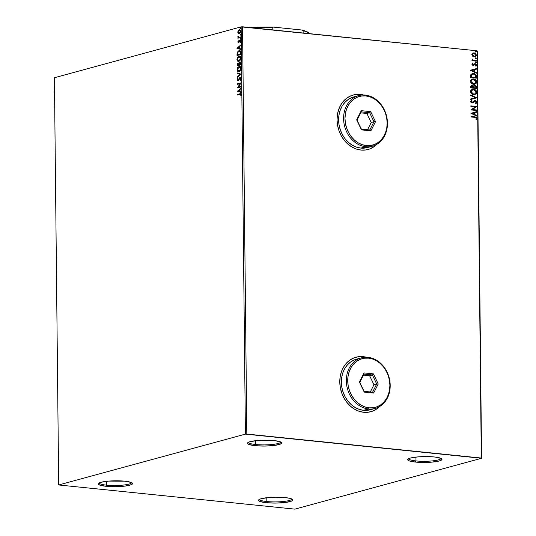 <?xml version="1.0" encoding="UTF-8"?>
<svg xmlns="http://www.w3.org/2000/svg" width="536" height="536" viewBox="0 0 536 536"><rect width="100%" height="100%" fill="white"/><g stroke="black" fill="none" stroke-linecap="round" stroke-linejoin="round"><path stroke-width="0.8" d="M415.996 460.927A16.134 2.767 179.4 0 0 432.519 460.88A16.134 2.767 179.4 0 0 440.967 458.354L440.967 458.354A16.134 2.767 -0.6 0 1 432.519 460.88A16.134 2.767 -0.6 0 1 415.996 460.927L415.956 457.087L415.996 460.927A16.134 2.767 -0.6 0 1 408.7 458.689L408.7 458.689A16.134 2.767 179.4 0 0 415.996 460.927L415.454 462.072L415.996 460.927M434.234 456.96A17.139 2.941 -0.6 0 1 441.718 458.823A17.139 2.941 -0.6 0 1 434.294 461.878A17.139 2.941 -0.6 0 1 415.454 462.072L409.068 460.826L407.702 459.714L408.948 458.575L410.502 458.046L418.14 456.873L424.686 456.572L434.234 456.96L439.004 457.711L441.986 459.312L440.739 460.458L439.185 460.98L431.547 462.159L415.454 462.072A17.139 2.941 -0.6 0 1 407.956 459.178A17.139 2.941 -0.6 0 1 434.234 456.96M255.739 444.532A16.134 2.767 179.4 0 0 272.261 444.485A16.134 2.767 179.4 0 0 280.71 441.959L280.71 441.959A16.134 2.767 -0.6 0 1 272.261 444.485A16.134 2.767 -0.6 0 1 255.739 444.532L255.699 440.693L255.739 444.532A16.134 2.767 -0.6 0 1 248.443 442.294L248.443 442.294A16.134 2.767 179.4 0 0 255.739 444.532L255.196 445.677L255.739 444.532M273.976 440.558A17.139 2.941 -0.6 0 1 281.46 442.428A17.139 2.941 -0.6 0 1 274.037 445.476A17.139 2.941 -0.6 0 1 255.196 445.677L248.811 444.431L247.444 443.319L248.691 442.18L250.245 441.651L257.883 440.478L273.976 440.558L280.362 441.805L281.728 442.917L280.482 444.063L274.238 445.456L264.744 446.059L255.196 445.677A17.139 2.941 -0.6 0 1 247.699 442.783A17.139 2.941 -0.6 0 1 273.976 440.558M106.57 485.154A16.134 2.767 179.4 0 0 123.099 485.107A16.134 2.767 179.4 0 0 131.541 482.581L131.541 482.581A16.134 2.767 -0.6 0 1 123.092 485.107A16.134 2.767 -0.6 0 1 106.57 485.154L106.53 481.315L106.57 485.154A16.134 2.767 -0.6 0 1 99.281 482.916L99.281 482.916A16.134 2.767 179.4 0 0 106.57 485.154L106.028 486.299L106.57 485.154M124.814 481.181A17.139 2.941 -0.6 0 1 132.298 483.05A17.139 2.941 -0.6 0 1 124.875 486.098A17.139 2.941 -0.6 0 1 106.028 486.299L99.649 485.053L98.282 483.941L98.577 483.365L101.083 482.273L108.714 481.1L124.814 481.181L131.199 482.427L132.56 483.539L131.32 484.678L125.076 486.078L115.582 486.681L106.028 486.299A17.139 2.941 -0.6 0 1 98.537 483.405A17.139 2.941 -0.6 0 1 124.814 481.181M266.828 501.549A16.134 2.767 179.4 0 0 283.356 501.502A16.134 2.767 179.4 0 0 291.798 498.976L291.798 498.976A16.134 2.767 -0.6 0 1 283.35 501.502A16.134 2.767 -0.6 0 1 266.828 501.549L266.787 497.71L266.828 501.549A16.134 2.767 -0.6 0 1 259.538 499.311L259.538 499.311A16.134 2.767 179.4 0 0 266.828 501.549L266.285 502.694L266.828 501.549M285.072 497.582A17.139 2.941 -0.6 0 1 292.555 499.445A17.139 2.941 -0.6 0 1 285.132 502.5A17.139 2.941 -0.6 0 1 266.285 502.694L259.906 501.448L258.54 500.336L259.786 499.197L261.34 498.668L268.978 497.495L275.524 497.194L285.072 497.582L289.842 498.333L292.817 499.934L291.577 501.08L285.333 502.473L275.839 503.076L266.285 502.694A17.139 2.941 -0.6 0 1 258.794 499.8A17.139 2.941 -0.6 0 1 285.072 497.582M355.884 357.251L360.688 356.581L366.021 357.217A28.234 23.242 74.8 0 0 363.006 356.681A28.234 23.242 74.8 0 0 355.884 357.251L355.984 357.224A28.234 23.242 -105.2 0 1 363.113 356.654L358.51 356.715L354.102 357.847L350.042 359.998L346.497 363.093L343.61 367.006L341.472 371.589L340.186 376.667L339.791 382.047L340.3 387.521L341.7 392.875L343.931 397.906L346.913 402.422L350.524 406.248L354.638 409.236L359.087 411.273L363.696 412.278A28.234 23.242 -105.2 0 1 340.112 386.335A28.234 23.242 -105.2 0 1 355.984 357.224M353.137 95.019L357.941 94.349L363.274 94.986A28.234 23.242 74.8 0 0 360.259 94.45A28.234 23.242 74.8 0 0 353.137 95.019L353.237 94.993A28.234 23.242 -105.2 0 1 360.366 94.423L355.763 94.483L351.355 95.616L347.295 97.766L343.757 100.855L340.863 104.775L338.732 109.357L337.439 114.436L337.044 119.816L337.553 125.29L338.953 130.643L341.184 135.675L344.166 140.191L347.784 144.017L351.891 147.005L356.34 149.042L360.949 150.047A28.234 23.242 -105.2 0 1 337.365 124.097A28.234 23.242 -105.2 0 1 353.237 94.993M58.685 484.973L54.417 77.72L241.146 26.867L245.414 434.12L58.685 484.973L294.854 509.133L481.583 458.28L477.315 51.027L481.295 458.046L246.808 434.06L242.547 26.8L477.027 50.793L241.146 26.867L54.417 77.72L58.685 484.973L294.854 509.133L481.583 458.28L245.414 434.12L58.685 484.973M239.592 33.761L238.252 33.48L239.257 33.728L240.208 32.991L240.691 31.369L240.182 30.023L238.694 30.07L237.77 31.946L238.151 33.379L238.587 33.513L238.105 32.2L237.763 32.167L238.252 33.48L239.257 33.728L240.691 31.369L239.217 29.802L238.219 30.599L237.763 32.167L238.105 32.2L238.554 30.632L238.219 30.599L239.786 29.802M240.704 37.446L240.698 36.91L238.587 37.312L237.904 36.327L238.292 37.567L237.877 38.217L240.704 37.446L240.698 36.91L238.781 37.346L237.904 36.327L238.292 37.567L237.877 38.217L240.704 37.446M238.554 41.842L238.259 40.79L237.87 42.049L238.493 42.773L240.148 40.857L240.423 42.438L240.791 41.105L240.249 40.314L239.532 40.622L238.6 42.217L238.259 40.79L237.877 41.768L238.219 41.788M240.865 52.856L240.262 50.94L238.42 50.927L237.187 52.548L237.019 55.523L240.885 54.471L240.865 52.856C240.704 51.041 240.068 50.324 238.956 50.706L237.126 52.776L237.019 55.523L240.885 54.471L240.865 52.856M240.992 64.809L240.798 62.531L239.86 62.082L238.889 63.449L238.286 62.993L237.515 63.382L237.126 65.868L240.992 64.809L240.979 63.422L239.86 62.082L238.889 63.449L238.058 63.02L237.126 65.868L240.992 64.809M241.093 74.169L237.2 72.909L237.207 73.492L240.155 74.383L237.24 76.869L237.247 77.452L241.093 74.169L237.2 72.909L237.207 73.492L240.155 74.383L237.24 76.869L237.247 77.452L241.093 74.169M241.22 86.296L238.339 87.08L241.18 82.819L237.314 83.871L237.321 84.407L240.202 83.623L237.354 87.884L241.22 86.832L241.22 86.296L238.339 87.08L241.18 82.819L237.314 83.871L237.321 84.407L240.202 83.623L237.354 87.884L241.22 86.832L241.22 86.296M240.001 94.222L241.341 94.731L240.671 95.823L240.972 96.018L241.401 94.584L240.791 93.566L237.421 94.39L237.763 94.423L237.428 94.926L240.597 94.122L240.972 96.018L241.401 94.584L240.892 93.586L237.421 94.39L237.428 94.926L240.758 94.169M237.388 91.267L241.28 92.447L241.274 91.864L240.028 91.489L240.007 89.532L241.24 88.48L241.234 87.897L237.388 91.267L241.28 92.447L241.274 91.864L240.028 91.489L240.007 89.532L241.24 88.48L241.234 87.897L237.388 91.267M240.409 80.346L241.22 78.846L240.872 77.553L239.82 77.559L238.064 80.092L237.575 79.676L237.81 78.102L237.18 79.388L237.482 80.487L238.533 80.346L240.309 77.888L240.838 78.698L240.409 80.346L241.234 78.551L240.175 77.372L237.924 80.105L238.399 80.125L237.569 79.522L237.81 78.102L237.167 79.623L238.085 80.621L239.793 78.189L240.671 77.928L241.173 78.738L240.208 79.965L240.409 80.346M239.143 71.75L240.945 69.754L240.919 67.395L239.418 66.35L237.736 67.415L237.08 69.975L238.165 71.703L239.143 71.75L241.133 68.521C240.858 66.779 240.175 66.075 239.069 66.41L237.066 69.667C237.348 71.395 238.038 72.092 239.143 71.75L238.56 71.804M239.036 61.412L240.838 59.416L240.811 57.051L239.311 56.005L237.629 57.077L236.972 59.637L238.058 61.365L239.036 61.412L241.019 58.176C240.751 56.434 240.061 55.731 238.962 56.066L236.959 59.328C237.24 61.057 237.93 61.754 239.036 61.412L238.453 61.466M236.939 48.3L240.832 49.48L240.825 48.897L239.579 48.521L239.559 46.565L240.791 45.513L240.785 44.93L236.939 48.3L240.832 49.48L240.825 48.897L239.579 48.521L239.559 46.565L240.791 45.513L240.785 44.93L236.939 48.3M240.45 39.215L240.657 38.371L240.148 38.652L240.45 39.215L240.443 38.324L240.45 39.215L240.121 38.853M240.409 35.115L240.61 34.27L240.108 34.552L240.409 35.115L240.724 34.579L240.396 34.224L240.081 34.753L240.409 35.115L240.081 34.753M240.336 28.428L240.543 27.591L240.014 27.966L240.336 28.428L240.657 27.892L240.329 27.537L240.007 28.066L240.336 28.428L240.007 28.066M472.571 56.139L474.105 56.816L475.566 56.488L476.263 55.523L476.089 54.196L474.447 52.957L472.705 53.144L471.848 54.404L472.571 56.139L474.976 56.749L476.303 55.081L474.065 52.89L473.181 52.95L471.841 54.618L472.571 56.139M476.29 61.131L476.29 60.602L473.06 60.099L471.975 58.913L472.605 60.22L471.975 60.159L471.975 60.689L476.29 61.131L476.29 60.602L473.355 60.213L472.028 58.826L472.605 60.22L471.975 60.159L471.975 60.689L476.29 61.131M471.941 64.394L472.886 65.493L473.744 65.419L475.07 64.219L475.814 64.668L475.432 65.64L475.834 65.982L476.37 65.271L476.29 64.441L475.365 63.724L474.487 63.797L473.053 64.99L472.484 64.528L472.92 63.771L472.544 63.422L471.941 64.394L473.08 65.526L475.177 64.226L475.881 64.95L475.432 65.64L475.834 65.982L476.41 64.943L475.151 63.69L473.053 64.99L472.471 64.414L472.92 63.771L472.544 63.422L471.941 64.394M476.45 76.541L475.546 74.377L472.732 73.579L470.849 74.665L470.568 77.553L476.471 78.162L476.45 76.541C476.223 74.665 475.251 73.68 473.549 73.586L472.189 73.673L470.749 74.873L470.568 77.553L476.471 78.162L476.45 76.541M471.412 85.539L472.109 85.459L470.662 86.912L470.675 87.897L476.578 88.5L476.424 86.403L474.869 85.298L473.965 85.472L473.375 86.242L472.464 85.532L471.251 85.606L470.729 86.256L470.675 87.897L476.578 88.5L476.564 87.107L474.869 85.298L474.065 85.398M476.678 97.86L470.749 94.939L470.755 95.522L475.251 97.673L470.789 98.905L470.796 99.482L476.678 97.773L470.749 94.939L470.755 95.522L475.251 97.673L470.789 98.905L470.796 99.482L476.678 97.86M476.805 109.981L472.41 109.532L476.765 106.51L470.863 105.9L470.869 106.436L475.271 106.885L470.903 109.914L476.812 110.516L476.805 109.981L476.584 110.496L476.805 109.981L472.41 109.532L476.765 106.51L470.863 105.9L470.869 106.436L475.271 106.885L470.903 109.914L476.812 110.516L476.805 109.981M474.909 117.357L476.229 117.773L475.921 119.24L476.377 119.555L477.04 118.315L476.27 117.103L470.977 116.419L470.977 116.955L474.909 117.357L476.437 118.255L475.921 119.24L476.377 119.555L477.04 118.315L474.963 116.828L470.977 116.419L470.977 116.955L474.909 117.357M363.696 412.278L368.299 412.218L372.714 411.085L376.768 408.935L379.669 406.509A28.234 23.242 -105.2 0 1 370.825 411.708A28.234 23.242 -105.2 0 1 363.696 412.278M366.249 357.217L363.113 356.654A28.234 23.242 -105.2 0 1 366.249 357.217M376.922 144.278A28.234 23.242 -105.2 0 1 368.078 149.477A28.234 23.242 -105.2 0 1 360.949 150.047L365.552 149.98L369.967 148.854L374.021 146.703L376.929 144.278M363.502 94.986L360.366 94.423A28.234 23.242 -105.2 0 1 363.502 94.986M470.943 113.304L476.866 116.138L476.859 115.555L474.963 114.644L474.943 112.694L476.826 112.171L476.819 111.589L470.943 113.304L476.866 116.138L476.859 115.555L474.963 114.644L474.943 112.694L476.826 112.171L476.819 111.589L470.943 113.304M474.889 101.244L473.529 102.155L475.258 101.19L476.27 102.262L475.298 103.254L475.6 103.716L476.873 102.282L476.471 101.284L475.539 100.701L474.213 100.889L472.028 102.463L471.291 101.84L472.022 100.828L471.653 100.373L470.755 101.17L470.95 102.403L472.524 102.979L475.439 101.224L476.249 102.081L475.298 103.254L475.827 103.629L476.873 102.282L475.378 103.776L476.873 102.282L475.265 100.654L474.447 100.761M473.717 94.617L475.733 94.175L476.484 93.405L476.45 91.04L474.166 89.358L471.6 89.706L470.843 90.49L470.588 91.971L472.229 94.155L474.943 94.537L476.772 92.252C476.363 90.403 475.325 89.405 473.636 89.271L472.383 89.351L470.561 91.656C470.983 93.499 472.035 94.483 473.717 94.617M473.61 84.279L475.62 83.837L476.377 83.06L476.343 80.695L474.058 79.013L471.492 79.362L470.735 80.152L470.481 81.633L472.122 83.817L474.836 84.192L476.658 81.907C476.256 80.058 475.211 79.067 473.529 78.926L472.276 79.006L470.454 81.318C470.876 83.16 471.928 84.145 473.61 84.279M470.494 70.337L476.417 73.171L476.41 72.588L474.514 71.677L474.494 69.727L476.377 69.204L476.37 68.621L470.487 70.243L476.417 73.171L476.41 72.588L474.514 71.677L474.494 69.727L476.377 69.204L476.37 68.621L470.494 70.337M475.894 62.786L476.33 62.189L475.559 61.968L475.72 62.739L476.383 62.39L475.888 61.895L475.399 62.29L475.894 62.786L476.383 62.39M475.854 58.685L476.29 58.089L475.519 57.868L475.68 58.638L476.337 58.29L475.841 57.794L475.352 58.19L475.854 58.685L476.337 58.29M475.78 51.999L476.216 51.402L475.445 51.181L475.613 51.959L476.27 51.603L475.774 51.108L475.285 51.503L475.78 51.999L476.27 51.603M368.078 149.477L367.977 149.504A28.234 23.242 74.8 0 0 376.728 144.392L373.914 146.73L369.853 148.881M370.825 411.708L370.724 411.735A28.234 23.242 74.8 0 0 379.475 406.623L376.661 408.961L372.6 411.119M245.414 434.12L241.146 26.867L242.547 26.8L246.808 434.06L245.414 434.12M481.295 458.046L477.027 50.793L481.295 458.046M476.276 119.501L476.819 118.275L476.048 117.163L470.977 116.506L474.963 116.828L477.04 118.315L476.156 119.615M476.598 111.649L476.826 112.171L474.722 112.754L474.742 114.704L476.859 115.555L476.645 116.031L476.638 115.615L474.742 114.704L474.722 112.754L476.605 112.232L476.598 111.649M472.142 113.465L474.353 114.356L472.142 113.465L474.34 112.855L472.142 113.465L474.34 112.855L474.353 114.356L472.142 113.465M470.863 105.987L476.765 106.51L472.189 109.592L476.584 110.041L472.189 109.592L476.544 106.57L470.863 105.987M474.682 101.304L475.258 101.19M471.801 100.889L471.05 101.746L472.022 100.828L471.466 100.473L472.022 100.828L471.653 100.373L470.668 101.612L472.055 102.999L472.953 102.818L474.327 101.438M472.055 102.999L472.953 102.818M474.554 100.734L472.028 102.463L471.05 101.746L471.807 102.523L472.564 102.276L471.807 102.523L471.117 102.054L471.673 100.956M472.786 102.215L472.028 102.463M475.265 100.654L476.651 102.343L475.861 101.003L474.501 100.748M475.827 103.582L476.236 103.307M472.209 102.477L471.807 102.523M470.749 95.106L476.678 97.773L470.749 95.106M472.276 89.385L473.415 89.324C475.104 89.465 476.142 90.463 476.551 92.313L474.829 94.564M474.548 94.638L476.263 93.465L476.229 91.1L474.467 89.579L471.848 89.519M474.728 93.994L473.703 94.162M472.524 89.907L470.95 91.757L472.638 89.874L473.643 89.8L476.162 92.205L474.708 94.014L472.638 93.941L471.218 92.728L471.09 91.046L472.571 89.894M473.489 94.142L471.171 91.696L473.489 94.142L474.595 94.041M472.109 85.459L471.298 85.566L473.154 86.303L471.888 85.519L473.154 86.303L474.869 85.298M474.172 85.378L476.564 87.107L476.357 88.48L476.028 86.149L474.956 85.412L473.925 85.445M474.655 85.894L473.61 86.624L473.549 87.736L473.831 86.564L474.876 85.834L475.961 87.294L475.747 87.964L473.549 87.736L473.67 86.443L474.32 85.907M471.908 86.055L471.057 87.482L472.129 85.995L473.167 87.341L472.946 87.676L471.057 87.482L471.566 86.068M471.653 86.055L472.913 86.397L473.167 87.616L471.057 87.482L472.946 87.676L471.271 87.422L471.378 86.303L472.129 85.995M474.494 85.861L475.7 86.283L475.968 87.904L473.549 87.736L475.968 87.904L473.77 87.676L473.891 86.383L474.494 85.861M472.169 79.04L473.308 78.986C474.99 79.127 476.035 80.119 476.437 81.968L474.722 84.219M474.44 84.293L476.156 83.12L476.122 80.755L474.36 79.241L471.74 79.174M474.621 83.656L472.531 83.603L471.111 82.39L470.977 80.702L472.464 79.556M472.417 79.562L470.836 81.418L472.531 79.529L473.529 79.462L476.055 81.867L474.601 83.676L473.382 83.804L474.487 83.703M473.603 83.743L470.836 81.418L473.603 83.743L471.961 83.073L471.131 81.861L471.305 80.44L472.685 79.496L474.796 79.864L475.988 81.365L475.546 83.134L473.603 83.743M472.089 73.707L473.328 73.646C475.03 73.74 476.002 74.725 476.236 76.601L475.908 75.107L475.097 74.263L471.955 73.74M470.943 77.144L471.164 75.1L472.343 74.229L471.09 75.268L470.943 77.144L475.64 77.626L470.943 77.144M475.861 77.566L471.164 77.084L471.09 75.268L472.471 74.189L473.549 74.122L475.687 75.543L475.64 77.626L471.164 77.084L471.821 74.504L473.221 74.102L474.608 74.404L475.687 75.543L475.861 77.566M476.149 68.682L476.377 69.204L474.273 69.787L474.293 71.737L476.41 72.588L476.196 73.064L476.189 72.648L474.293 71.737L474.273 69.787L476.156 69.265L476.149 68.682M471.693 70.497L473.904 71.389L471.693 70.497L473.891 69.888L471.693 70.497L473.891 69.888L473.904 71.389L471.693 70.497M472.39 63.543L472.92 63.771L472.25 64.474L473.228 64.957L472.31 64.702L472.39 63.543M473.449 64.896L473.053 64.99M475.151 63.69L476.41 64.943L475.613 66.042M474.769 64.307L475.177 64.226M473.368 65.546L474.548 64.367L473.744 65.419L472.859 65.586M473.08 65.526L473.744 65.419M475.733 65.962L475.995 64.374L474.42 63.791M475.888 61.895L476.162 62.451L475.673 62.846M475.841 62.839L476.149 62.35L475.579 61.948M471.975 60.24L472.605 60.22L471.975 60.24M471.941 58.973L473.134 60.273L476.29 60.602L476.068 61.111L476.068 60.662L472.839 60.159L471.941 58.973M475.841 57.794L476.115 58.35L475.633 58.746M475.8 58.739L476.102 58.25L475.533 57.848M473.067 52.984L474.065 52.89L476.303 55.081L474.863 56.776M474.641 56.836L475.888 55.979L476.028 54.685L475.037 53.372L473.435 52.937M474.976 56.119L473.59 56.293L472.33 55.396L472.317 54.116L473.275 53.506M473.261 53.506L472.149 54.739L473.368 53.473L474.072 53.426L475.774 55.027L474.796 56.226L473.878 56.34L474.688 56.253M474.099 56.28L472.149 54.739L474.099 56.28L472.417 55.02L472.538 54.056L473.496 53.446L474.916 53.701L475.727 54.685L475.198 56.059L474.099 56.28M475.774 51.108L476.048 51.664L475.559 52.059M475.968 51.985L475.466 51.161M474.34 112.855L474.353 114.356L472.363 113.404L474.34 112.855M473.643 89.8L475.285 90.47L476.149 91.951L475.928 93.123L474.548 94.055L472.451 93.679L471.191 91.951L471.807 90.303L473.643 89.8M474.38 85.901L474.876 85.834M473.891 69.888L473.904 71.389L471.915 70.437L473.891 69.888M240.939 94.155L241.341 94.731L240.336 94.262M241.28 92.38L237.729 91.308L241.28 92.38M239.967 91.401L239.612 89.867L239.967 91.401M238.326 90.973L239.612 89.867L239.632 91.368L238.326 90.973L239.612 89.867L239.632 91.368L238.326 90.973M237.703 87.79L240.543 83.656L237.703 87.79M237.656 84.313L237.314 83.871L241.18 82.946L237.649 83.904L237.656 84.313M238.674 87.113L241.22 86.423L238.674 87.113M240.61 80.132L240.208 79.965L241.173 78.738L240.61 80.132M240.175 77.908L241.173 78.738L240.644 77.928M238.42 80.655L237.167 79.623L238.145 78.135M238.064 80.092L237.904 79.556L238.399 80.125L238.935 78.866L240.61 77.385L238.667 79.971L238.071 80.045M238.031 78.283L237.508 79.656L238.111 80.668M237.582 77.171L237.24 76.869L240.496 74.417L237.207 73.492L237.535 73.01L237.542 73.526L240.496 74.417L237.582 77.171M238.728 71.811L237.066 69.667L239.069 66.41L239.827 66.377M239.659 66.35L239.069 66.41M239.753 66.384L238.379 67.074L237.441 69.07L237.683 70.946L238.788 71.824M239.693 66.926L240.718 67.436L241.039 69.184L240.021 70.987L238.915 71.288M239.967 66.94L240.49 67.188M239.069 66.946L240.155 67.154L241.073 68.682L239.471 71.255L237.924 70.879L237.468 69.285L238.011 67.744L239.069 66.946L240.731 68.648L239.136 71.214L237.461 69.539L239.069 66.946L239.719 66.926M238.822 71.268L239.471 71.255L241.073 68.682L239.411 66.98M238.507 63.027L237.569 63.918L237.461 65.774L237.113 64.883L238.058 63.02L238.487 63.034M238.393 63.054L239.224 63.483L239.86 62.082L240.329 62.089M240.396 62.082L239.257 63.349M240.376 62.632L240.925 64.421L239.492 64.809L239.183 63.643L239.867 62.612L240.383 62.632L240.919 63.811L239.867 62.612L240.925 64.421L240.584 63.771L240.59 64.387L239.15 64.776L240.925 64.421L239.15 64.776L239.284 63.255L239.867 62.612M238.714 63.603L239.09 64.916L237.85 65.258L237.508 64.668L238.071 63.55L238.587 63.57L239.09 64.916L237.515 65.225L238.071 63.55L238.755 64.883L237.515 65.225L238.755 64.883L238.587 63.73L238.071 63.55M238.62 61.473L236.959 59.328L238.962 56.066L239.713 56.039M239.552 56.012L238.962 56.066M239.646 56.039L238.272 56.729L237.334 58.726L237.575 60.608L238.681 61.486M239.585 56.588L240.718 57.278L240.925 58.846L239.914 60.642L238.808 60.943M239.86 56.602L240.383 56.849M238.962 56.602L240.041 56.816L240.965 58.337L240.081 60.079L238.748 60.923L237.609 60.246L237.394 58.692L238.038 57.225L238.962 56.602L240.624 58.303L239.029 60.876L237.354 59.194L238.962 56.602L239.612 56.588M238.714 60.923L239.364 60.91L240.965 58.337L239.304 56.635M239.8 50.672L237.79 51.972L237.354 55.429L237.006 54.471L237.468 52.809L237.126 52.776L238.956 50.706L239.733 50.672M239.559 50.645L238.956 50.706M239.498 51.235L240.59 51.811L240.818 54.076L237.743 54.913L240.818 54.076L237.408 54.88L237.743 54.913L237.495 52.964L238.956 51.242L239.619 51.222M238.956 51.242L240.115 51.55L240.818 54.076L240.363 52.066L240.483 54.042L237.408 54.88L237.542 52.769L238.225 51.637L238.956 51.242L240.698 52.099L239.297 51.275M240.832 49.413L237.28 48.341L240.832 49.413M239.518 48.434L239.163 46.9L239.518 48.434M237.87 48.006L239.163 46.9L239.177 48.401L237.87 48.006L239.163 46.9L239.177 48.401L237.87 48.006M238.956 42.786L238.205 41.969L238.594 40.83M238.6 42.217L237.87 41.935L238.62 42.753L239.987 40.857L240.423 42.438L240.791 41.232L239.967 40.327L238.6 42.217L239.19 42.056L239.532 40.622L240.363 40.347L238.808 42.257M240.758 41.661L240.162 42.203L240.785 41.419L240.208 40.883M240.403 40.883L240.785 41.48L240.054 41.091M239.987 40.857L240.45 41.386M238.527 40.944L238.332 41.339M238.205 41.969L238.594 42.766M240.785 39.249L240.778 38.358M240.765 38.679L240.443 38.324M240.724 38.378L240.57 39.195M238.205 36.468L238.627 37.6L238.219 38.123L237.877 37.681L238.627 37.6L237.817 36.763L238.245 36.361M239.116 37.386L240.704 37.038L239.116 37.386M240.744 35.148L240.738 34.257M240.724 34.579L240.396 34.224M240.677 34.277L240.53 35.095M239.625 29.768L239.217 29.802M238.252 33.48L239.257 33.728M239.806 29.795L238.781 30.338L238.131 31.758L238.239 32.991L239.069 33.781M239.746 30.344L240.564 30.887L240.657 31.838L240.141 32.89L239.217 33.252M239.224 30.338L239.947 30.478L240.684 31.497L239.592 33.225L239.063 33.225L238.366 32.89L238.138 31.725L239.224 30.338L240.342 31.463L239.257 33.192L238.111 32.073L239.224 30.338L239.713 30.344M239.096 33.219L239.592 33.225L240.684 31.497L239.559 30.371M240.677 28.462L240.664 27.57M240.657 27.892L240.329 27.537M240.61 27.591L240.463 28.408M309.232 33.386L308.629 32.81A43.764 7.511 179.4 0 0 301.855 30.009L273.454 27.102A43.764 7.511 179.4 0 0 250.821 27.644L265.025 27.061L273.454 27.102L272.201 27.57A44.367 7.618 179.4 0 0 253.742 27.946A44.367 7.618 -0.6 0 1 272.201 27.57L272.221 29.835L272.201 27.57L273.454 27.102L301.855 30.009L303.121 30.733L303.142 32.998L303.121 30.733A44.367 7.618 -0.6 0 1 309.232 33.386A44.367 7.618 -0.6 0 1 309.486 33.647A44.367 7.618 179.4 0 0 303.121 30.733L301.855 30.009L305.875 31.242L309.058 33.312M361.378 357.847L356.407 359.2A26.217 21.581 74.8 0 0 341.666 386.228A26.217 21.581 74.8 0 0 363.562 410.321L368.54 408.968A26.217 21.581 -105.2 0 1 346.638 384.875A26.217 21.581 -105.2 0 1 361.378 357.847A26.217 21.581 -105.2 0 1 367.998 357.318L368.56 358.162A25.205 20.75 -105.2 0 1 389.907 385.15A25.205 20.75 -105.2 0 1 369.083 407.822L368.54 408.968A26.217 21.581 74.8 0 0 390.195 385.384A26.217 21.581 74.8 0 0 367.998 357.318A26.217 21.581 -105.2 0 1 389.9 381.411A26.217 21.581 -105.2 0 1 375.153 408.439A26.217 21.581 -105.2 0 1 368.54 408.968L363.562 410.321A26.217 21.581 74.8 0 0 370.182 409.792L375.153 408.439M368.56 358.162L364.453 358.216L360.507 359.227L356.889 361.143L353.727 363.904L351.14 367.401L349.238 371.495L348.085 376.031L347.73 380.835L348.186 385.719L349.438 390.503L351.428 394.992L354.095 399.025L357.318 402.442L360.989 405.109L364.962 406.925L369.083 407.822L373.19 407.769L377.13 406.757L380.748 404.841L383.917 402.074L386.496 398.583L388.399 394.489L389.551 389.953L389.907 385.15L389.451 380.265L388.205 375.481L386.208 370.992L383.548 366.959L380.319 363.542L376.647 360.875L372.681 359.06L368.56 358.162L367.998 357.318A26.217 21.581 74.8 0 0 346.336 380.902A26.217 21.581 74.8 0 0 368.54 408.968L369.083 407.822A25.205 20.75 -105.2 0 1 347.73 380.835A25.205 20.75 -105.2 0 1 368.56 358.162M364.011 372.909L373.425 373.873L378.235 383.957L373.625 393.076L364.212 392.111L359.401 382.027L364.011 372.909L359.401 382.027L364.212 392.111L359.823 382.282L363.957 374.101L372.399 374.966L369.632 375.716L363.462 375.086L369.632 375.716L372.399 374.966L376.708 384.004L372.58 392.185L364.138 391.32L359.401 382.027L359.823 382.282L363.957 374.101L364.011 372.909L363.957 374.101L372.399 374.966L373.425 373.873L364.011 372.909M354.651 359.777L350.886 361.773L347.596 364.648L344.909 368.286L342.933 372.54L341.734 377.257L341.365 382.255L341.841 387.334L343.141 392.305L345.211 396.982L347.978 401.169L351.335 404.727L355.154 407.501L359.281 409.39L363.562 410.321L370.282 409.765M370.316 391.95L373.947 384.761L376.708 384.004L373.947 384.761L369.632 375.716L373.947 384.761L370.316 391.95M364.138 391.32L364.212 392.111L373.625 393.076L372.58 392.185L364.138 391.32M372.58 392.185L373.625 393.076L378.235 383.957L376.708 384.004L372.58 392.185M376.708 384.004L378.235 383.957L373.425 373.873L372.399 374.966L376.708 384.004M358.631 95.616L353.66 96.969A26.217 21.581 74.8 0 0 338.92 123.997A26.217 21.581 74.8 0 0 360.822 148.09L365.793 146.737A26.217 21.581 -105.2 0 1 343.891 122.644A26.217 21.581 -105.2 0 1 358.631 95.616A26.217 21.581 -105.2 0 1 365.25 95.08L365.813 95.924A25.205 20.75 -105.2 0 1 387.16 122.918A25.205 20.75 -105.2 0 1 366.336 145.591L365.793 146.737A26.217 21.581 74.8 0 0 387.448 123.153A26.217 21.581 74.8 0 0 365.25 95.08A26.217 21.581 -105.2 0 1 387.153 119.173A26.217 21.581 -105.2 0 1 372.413 146.207A26.217 21.581 -105.2 0 1 365.793 146.737L360.822 148.09A26.217 21.581 74.8 0 0 367.435 147.561L372.413 146.207M365.813 95.924L361.706 95.984L357.767 96.989L354.142 98.912L350.98 101.672L348.393 105.17L346.49 109.264L345.338 113.8L344.99 118.603L345.445 123.488L346.692 128.272L348.688 132.761L351.348 136.794L354.577 140.204L358.242 142.877L362.215 144.693L366.336 145.591L370.443 145.537L374.383 144.526L378.007 142.603L381.17 139.842L383.749 136.352L385.652 132.251L386.804 127.722L387.16 122.918L386.704 118.027L385.458 113.25L383.461 108.754L380.801 104.728L377.572 101.311L373.9 98.644L369.934 96.822L365.813 95.924L365.25 95.08A26.217 21.581 74.8 0 0 343.589 118.664A26.217 21.581 74.8 0 0 365.793 146.737L366.336 145.591A25.205 20.75 -105.2 0 1 344.99 118.603A25.205 20.75 -105.2 0 1 365.813 95.924M361.264 110.677L370.678 111.635L375.488 121.719L370.878 130.844L361.465 129.88L356.661 119.796L361.264 110.677L356.661 119.796L361.465 129.88L357.083 120.044L361.21 111.87L369.652 112.734L366.892 113.485L360.715 112.855L366.892 113.485L369.652 112.734L373.961 121.773L369.833 129.946L361.391 129.089L356.661 119.796L357.083 120.044L361.21 111.87L361.264 110.677L361.21 111.87L369.652 112.734L370.678 111.635L361.264 110.677M351.904 97.545L348.139 99.542L344.849 102.416L342.162 106.048L340.186 110.309L338.987 115.026L338.618 120.017L339.094 125.102L340.394 130.074L342.464 134.744L345.231 138.938L348.588 142.489L352.407 145.263L356.534 147.152L360.822 148.09L367.535 147.534M367.569 129.719L371.2 122.523L373.961 121.773L371.2 122.523L366.892 113.485L371.2 122.523L367.569 129.719M361.391 129.089L361.465 129.88L370.878 130.844L369.833 129.946L361.391 129.089M369.833 129.946L370.878 130.844L375.488 121.719L373.961 121.773L369.833 129.946M373.961 121.773L375.488 121.719L370.678 111.635L369.652 112.734L373.961 121.773M238.5 42.23L238.835 42.264M240.108 40.85L240.443 40.883"/></g></svg>
